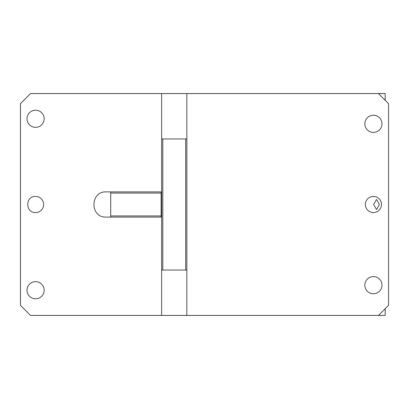 <?xml version="1.0" encoding="UTF-8"?>
<svg xmlns="http://www.w3.org/2000/svg" width="409" height="409" viewBox="0 0 409 409"><rect width="100%" height="100%" fill="white"/><g stroke="black" fill="none" stroke-linecap="round" stroke-linejoin="round"><path stroke-width="0.61" d="M35.578 196.432A8.068 8.068 0 0 1 43.645 204.5A8.068 8.068 0 0 1 35.578 212.568C25.169 213.069 25.169 195.931 35.578 196.432M20.45 305.349L20.45 103.651L30.537 93.564L161.637 93.564L161.637 138.948L162.802 138.948L162.802 270.052L161.637 270.052L161.637 315.436L30.537 315.436L20.45 305.349M110.711 217.107L110.711 191.893L106.171 191.893C89.908 191.115 89.908 217.885 106.171 217.107L161.637 217.107M161.637 191.893L110.711 191.893M35.578 281.648A8.574 8.574 0 0 1 44.152 290.221A8.574 8.574 0 0 1 35.578 298.795A8.574 8.574 0 0 1 27.004 290.221A8.574 8.574 0 0 1 35.578 281.648M35.578 110.205A8.574 8.574 0 0 1 44.152 118.779A8.574 8.574 0 0 1 35.578 127.352A8.574 8.574 0 0 1 27.004 118.779A8.574 8.574 0 0 1 35.578 110.205M161.637 315.436L378.463 315.436L388.55 305.349L388.55 103.651L378.463 93.564L161.637 93.564M373.422 293.754A8.574 8.574 0 0 1 364.848 285.18A8.574 8.574 0 0 1 373.422 276.607A8.574 8.574 0 0 1 381.996 285.18A8.574 8.574 0 0 1 373.422 293.754M373.422 132.393A8.574 8.574 0 0 1 364.848 123.82A8.574 8.574 0 0 1 373.422 115.246A8.574 8.574 0 0 1 381.996 123.82A8.574 8.574 0 0 1 373.422 132.393M373.422 212.568A8.068 8.068 0 0 1 365.355 204.5A8.068 8.068 0 0 1 373.422 196.432A8.068 8.068 0 0 1 381.49 204.5A8.068 8.068 0 0 1 373.422 212.568M110.711 193.058L161.136 193.058L161.136 191.893M110.711 215.942L161.136 215.942L161.136 193.058M161.136 217.107L161.136 215.942M161.637 270.052L161.637 138.948M186.852 315.436L186.852 270.052L162.802 270.052M185.686 270.052L185.686 138.948L162.802 138.948M186.852 270.052L186.852 93.564M185.686 138.948L186.852 138.948M378.463 93.564L385.191 93.564L385.191 100.292M378.463 315.436L385.191 315.436L385.191 308.708M379.409 204.5L376.515 199.459L373.621 204.5L376.515 209.541L379.409 204.5"/></g></svg>
